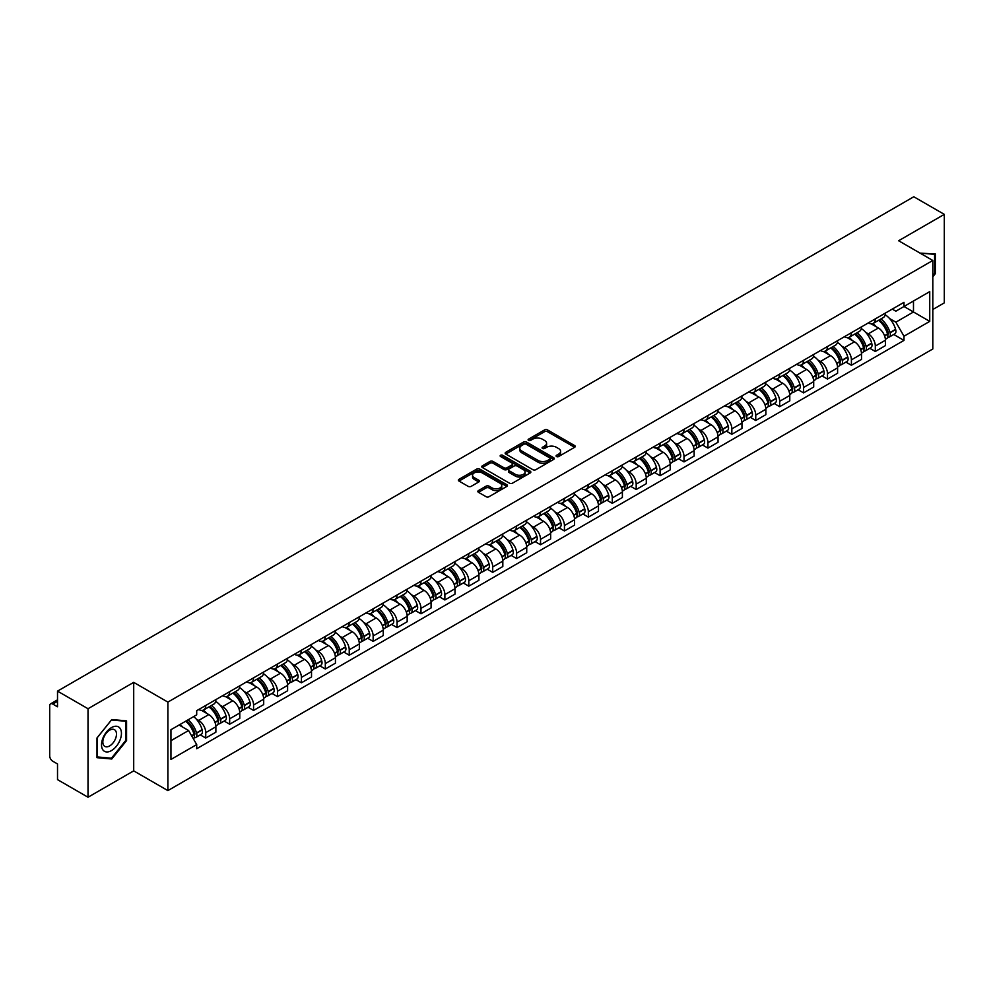 <?xml version="1.0" encoding="UTF-8"?>
<svg xmlns="http://www.w3.org/2000/svg" width="994" height="994" viewBox="0 0 994 994"><rect width="100%" height="100%" fill="white"/><g stroke="black" fill="none" stroke-linecap="round" stroke-linejoin="round"><path stroke-width="1.49" d="M556.516 456.532A1.491 0.857 0 0 0 558.628 456.532L574.619 447.3A2.125 1.23 0 0 0 575.24 446.443A2.125 1.23 0 0 0 574.619 445.573L547.532 429.93A2.125 1.23 0 0 0 544.526 429.93L528.535 439.162A1.491 0.857 0 0 0 528.1 439.77A1.491 0.857 0 0 0 528.535 440.379A1.491 0.857 0 0 0 530.634 440.379L532.709 439.186A6.809 3.926 0 0 1 542.339 439.186L544.6 440.491A6.809 3.926 0 0 1 546.588 443.262A6.809 3.926 0 0 1 544.6 446.045L542.525 447.238A1.491 0.857 0 0 0 542.09 447.847A1.491 0.857 0 0 0 542.525 448.456A1.491 0.857 0 0 0 544.637 448.456L546.7 447.263A6.809 3.926 0 0 1 556.329 447.263L558.591 448.567A6.809 3.926 0 0 1 560.579 451.351A6.809 3.926 0 0 1 558.591 454.121L556.516 455.314A1.491 0.857 0 0 0 556.081 455.923A1.491 0.857 0 0 0 556.516 456.532L556.516 455.314M478.462 490.564A2.125 1.23 0 0 0 477.841 491.434A2.125 1.23 0 0 0 478.462 492.303L486.066 496.689A2.125 1.23 0 0 0 489.073 496.689L506.828 486.439A2.125 1.23 0 0 0 507.449 485.569A2.125 1.23 0 0 0 506.828 484.699L479.742 469.069A2.125 1.23 0 0 0 476.735 469.069L458.979 479.319A2.125 1.23 0 0 0 458.358 480.189A2.125 1.23 0 0 0 458.979 481.059L468.162 486.352A2.125 1.23 0 0 0 471.168 486.352L478.773 481.966A2.125 1.23 0 0 0 479.394 481.096A2.125 1.23 0 0 0 478.773 480.226L474.213 477.605A5.691 3.28 0 0 1 472.548 475.281A5.691 3.28 0 0 1 476.064 472.237A5.691 3.28 0 0 1 482.264 472.958L500.094 483.246A5.691 3.28 0 0 1 501.759 485.569A5.691 3.28 0 0 1 498.255 488.613A5.691 3.28 0 0 1 492.042 487.892L489.073 486.178A2.125 1.23 0 0 0 486.066 486.178L478.462 490.564L478.462 492.303M167.887 702.099L133.705 682.369L88.019 708.734L57.515 691.128L913.797 196.762L944.3 214.369L898.626 240.747L932.807 260.478L167.887 702.099L167.887 790.603L932.807 348.981L932.807 260.478M532.859 469.677A2.125 1.23 0 0 0 535.865 469.677L553.621 459.427A2.125 1.23 0 0 0 554.242 458.557A2.125 1.23 0 0 0 553.621 457.687L526.534 442.044A2.125 1.23 0 0 0 523.527 442.044L505.772 452.295A2.125 1.23 0 0 0 505.151 453.165A2.125 1.23 0 0 0 505.772 454.034L532.859 469.677M501.175 456.855A1.491 0.857 0 0 1 502.691 457.066L502.691 455.302L530.224 471.193A2.125 1.23 0 0 1 530.846 472.063A2.125 1.23 0 0 1 530.224 472.933L512.469 483.183A2.125 1.23 0 0 1 509.462 483.183L482.376 467.54L489.98 463.192L489.98 461.427L482.376 465.813A2.125 1.23 0 0 0 481.755 466.683A2.125 1.23 0 0 0 482.376 467.54L482.376 465.813M489.98 463.192A2.125 1.23 0 0 1 492.987 463.192L492.987 461.427A2.125 1.23 0 0 0 489.98 461.427M492.987 461.427L503.97 467.764A2.125 1.23 0 0 0 506.977 467.764L512.022 464.857A2.125 1.23 0 0 0 512.643 463.987A2.125 1.23 0 0 0 512.022 463.117L500.578 456.519A1.491 0.857 0 0 1 500.144 455.911A1.491 0.857 0 0 1 501.063 455.115A1.491 0.857 0 0 1 502.691 455.302M88.019 708.734L88.019 797.238L57.515 779.631L57.515 763.964L52.769 761.218A4.336 2.497 -120 0 1 49.7 755.912L49.7 705.815A4.336 2.497 -120 0 1 50.595 703.839L57.515 699.838M932.807 309.507L944.3 302.872L944.3 214.369M88.019 797.238L133.705 770.872L167.887 790.603M57.515 691.128L57.515 706.796L52.769 704.05A4.336 2.497 -120 0 0 50.595 703.839M875.316 318.888A9.977 5.753 60 0 1 873.254 323.373L883.368 317.521A9.977 5.753 -120 0 0 885.43 313.048M865.712 332.381L868.271 333.847A9.977 5.753 60 0 1 875.316 346.061L885.443 340.221A9.977 5.753 -120 0 0 878.385 328.008L871.142 323.82M885.443 340.221L885.443 345.614L875.316 351.466L869.837 348.298M873.254 323.373A9.977 5.753 60 0 1 868.346 322.913M875.316 346.061L875.316 351.466M851.411 332.692A9.977 5.753 60 0 1 849.336 337.177L859.462 331.337A9.977 5.753 -120 0 0 861.525 326.852M845.919 362.102L851.411 365.27L861.525 359.43L861.525 354.026A9.977 5.753 -120 0 0 854.467 341.812L847.236 337.637M849.336 337.177A9.977 5.753 60 0 1 844.428 336.73M841.806 346.185L844.353 347.651A9.977 5.753 60 0 1 851.411 359.865L851.411 365.27M827.493 346.508A9.977 5.753 60 0 1 825.43 350.981L835.544 345.142A9.977 5.753 -120 0 0 837.607 340.669M822.001 375.906L827.493 379.074L837.607 373.235L837.607 367.83A9.977 5.753 -120 0 0 830.562 355.616L823.318 351.441M825.43 350.981A9.977 5.753 60 0 1 820.522 350.534M817.888 359.99L820.448 361.456A9.977 5.753 60 0 1 827.493 373.669L827.493 379.074M803.574 360.313A9.977 5.753 60 0 1 801.512 364.786L811.626 358.946A9.977 5.753 -120 0 0 813.701 354.473M798.095 389.71L803.574 392.878L813.701 387.039L813.701 381.634A9.977 5.753 -120 0 0 806.643 369.42L799.4 365.245M801.512 364.786A9.977 5.753 60 0 1 796.604 364.338M793.982 373.794L796.529 375.272A9.977 5.753 60 0 1 803.574 387.486L803.574 392.878M779.669 374.117A9.977 5.753 60 0 1 777.606 378.59L787.72 372.75A9.977 5.753 -120 0 0 789.783 368.277M774.177 403.514L779.669 406.683L789.783 400.843L789.783 395.45A9.977 5.753 -120 0 0 782.738 383.237L775.494 379.049M777.606 378.59A9.977 5.753 60 0 1 772.698 378.142M770.064 387.598L772.611 389.076A9.977 5.753 60 0 1 779.669 401.29L779.669 406.683M755.751 387.921A9.977 5.753 60 0 1 753.688 392.394L763.802 386.554A9.977 5.753 -120 0 0 765.865 382.081M750.271 417.318L755.751 420.487L765.865 414.647L765.865 409.255A9.977 5.753 -120 0 0 758.82 397.041L751.576 392.854M753.688 392.394A9.977 5.753 60 0 1 748.78 391.947M746.146 401.402L748.706 402.881A9.977 5.753 60 0 1 755.751 415.094L755.751 420.487M731.845 401.725A9.977 5.753 60 0 1 729.77 406.211L739.896 400.358A9.977 5.753 -120 0 0 741.959 395.885M726.353 431.135L731.845 434.291L741.959 428.451L741.959 423.059A9.977 5.753 -120 0 0 734.901 410.845L727.67 406.658M729.77 406.211A9.977 5.753 60 0 1 724.862 405.751M722.24 415.219L724.788 416.685A9.977 5.753 60 0 1 731.845 428.899L731.845 434.291M707.927 415.529A9.977 5.753 60 0 1 705.864 420.015L715.978 414.175A9.977 5.753 -120 0 0 718.041 409.69M702.435 444.939L707.927 448.108L718.041 442.268L718.041 436.863A9.977 5.753 -120 0 0 710.996 424.649L703.752 420.474M705.864 420.015A9.977 5.753 60 0 1 700.956 419.555M698.322 429.023L700.869 430.489A9.977 5.753 60 0 1 707.927 442.703L707.927 448.108M684.009 429.346A9.977 5.753 60 0 1 681.946 433.819L692.06 427.979A9.977 5.753 -120 0 0 694.135 423.494M678.529 458.743L684.009 461.912L694.135 456.072L694.135 450.667A9.977 5.753 -120 0 0 687.078 438.453L679.834 434.279M681.946 433.819A9.977 5.753 60 0 1 677.038 433.372M674.417 442.827L676.964 444.293A9.977 5.753 60 0 1 684.009 456.507L684.009 461.912M660.103 443.15A9.977 5.753 60 0 1 658.04 447.623L668.154 441.783A9.977 5.753 -120 0 0 670.217 437.31M654.611 472.548L660.103 475.716L670.217 469.876L670.217 464.471A9.977 5.753 -120 0 0 663.172 452.258L655.928 448.083M658.04 447.623A9.977 5.753 60 0 1 653.12 447.176M650.498 456.631L653.046 458.11A9.977 5.753 60 0 1 660.103 470.311L660.103 475.716M636.185 456.954A9.977 5.753 60 0 1 634.122 461.427L644.236 455.587A9.977 5.753 -120 0 0 646.299 451.114M630.705 486.352L636.185 489.52L646.299 483.68L646.299 478.288A9.977 5.753 -120 0 0 639.254 466.074L632.01 461.887M634.122 461.427A9.977 5.753 60 0 1 629.214 460.98M626.58 470.435L629.14 471.914A9.977 5.753 60 0 1 636.185 484.128L636.185 489.52M612.279 470.758A9.977 5.753 60 0 1 610.204 475.231L620.331 469.392A9.977 5.753 -120 0 0 622.393 464.919M606.787 500.156L612.279 503.324L622.393 497.485L622.393 492.092A9.977 5.753 -120 0 0 615.336 479.878L608.104 475.691M610.204 475.231A9.977 5.753 60 0 1 605.296 474.784M602.675 484.24L605.222 485.718A9.977 5.753 60 0 1 612.279 497.932L612.279 503.324M588.361 484.563A9.977 5.753 60 0 1 586.298 489.048L596.412 483.196A9.977 5.753 -120 0 0 598.475 478.723M582.869 513.973L588.361 517.128L598.475 511.289L598.475 505.896A9.977 5.753 -120 0 0 591.43 493.683L584.186 489.495M586.298 489.048A9.977 5.753 60 0 1 581.391 488.588M578.756 498.044L581.304 499.522A9.977 5.753 60 0 1 588.361 511.736L588.361 517.128M564.443 498.367A9.977 5.753 60 0 1 562.38 502.852L572.494 497.012A9.977 5.753 -120 0 0 574.569 492.527M558.963 527.777L564.443 530.945L574.569 525.105L574.569 519.7A9.977 5.753 -120 0 0 567.512 507.487L560.268 503.312M562.38 502.852A9.977 5.753 60 0 1 557.472 502.392M554.851 511.86L557.398 513.326A9.977 5.753 60 0 1 564.443 525.54L564.443 530.945M540.537 512.183A9.977 5.753 60 0 1 538.475 516.656L548.589 510.817A9.977 5.753 -120 0 0 550.651 506.331M535.045 541.581L540.537 544.749L550.651 538.91L550.651 533.505A9.977 5.753 -120 0 0 543.606 521.291L536.362 517.116M538.475 516.656A9.977 5.753 60 0 1 533.554 516.209M530.933 525.664L533.48 527.131A9.977 5.753 60 0 1 540.537 539.344L540.537 544.749M516.619 525.988A9.977 5.753 60 0 1 514.557 530.461L524.67 524.621A9.977 5.753 -120 0 0 526.733 520.148M511.14 555.385L516.619 558.553L526.733 552.714L526.733 547.309A9.977 5.753 -120 0 0 519.688 535.095L512.444 530.92M514.557 530.461A9.977 5.753 60 0 1 509.649 530.013M507.015 539.469L509.574 540.935A9.977 5.753 60 0 1 516.619 553.149L516.619 558.553M492.713 539.792A9.977 5.753 60 0 1 490.638 544.265L500.765 538.425A9.977 5.753 -120 0 0 502.827 533.952M487.222 569.189L492.713 572.358L502.827 566.518L502.827 561.125A9.977 5.753 -120 0 0 495.77 548.912L488.526 544.724M490.638 544.265A9.977 5.753 60 0 1 485.731 543.817M483.109 553.273L485.656 554.751A9.977 5.753 60 0 1 492.713 566.965L492.713 572.358M468.795 553.596A9.977 5.753 60 0 1 466.733 558.069L476.847 552.229A9.977 5.753 -120 0 0 478.909 547.756M463.303 582.993L468.795 586.162L478.909 580.322L478.909 574.93A9.977 5.753 -120 0 0 471.864 562.716L464.62 558.529M466.733 558.069A9.977 5.753 60 0 1 461.825 557.622M459.191 567.077L461.738 568.556A9.977 5.753 60 0 1 468.795 580.769L468.795 586.162M444.877 567.4A9.977 5.753 60 0 1 442.815 571.873L452.929 566.033A9.977 5.753 -120 0 0 455.003 561.56M439.398 596.798L444.877 599.966L455.003 594.126L455.003 588.734A9.977 5.753 -120 0 0 447.946 576.52L440.702 572.333M442.815 571.873A9.977 5.753 60 0 1 437.907 571.426M435.285 580.881L437.832 582.36A9.977 5.753 60 0 1 444.877 594.574L444.877 599.966M420.971 581.204A9.977 5.753 60 0 1 418.909 585.69L429.023 579.85A9.977 5.753 -120 0 0 431.085 575.364M415.48 610.614L420.971 613.783L431.085 607.93L431.085 602.538A9.977 5.753 -120 0 0 424.028 590.324L416.797 586.149M418.909 585.69A9.977 5.753 60 0 1 413.989 585.23M411.367 594.698L413.914 596.164A9.977 5.753 60 0 1 420.971 608.378L420.971 613.783M397.053 595.021A9.977 5.753 60 0 1 394.991 599.494L405.105 593.654A9.977 5.753 -120 0 0 407.167 589.169M391.574 624.418L397.053 627.587L407.167 621.747L407.167 616.342A9.977 5.753 -120 0 0 400.122 604.128L392.878 599.954M394.991 599.494A9.977 5.753 60 0 1 390.083 599.047M387.449 608.502L390.008 609.968A9.977 5.753 60 0 1 397.053 622.182L397.053 627.587M373.135 608.825A9.977 5.753 60 0 1 371.073 613.298L381.199 607.458A9.977 5.753 -120 0 0 383.262 602.985M367.656 638.223L373.148 641.391L383.262 635.551L383.262 630.146A9.977 5.753 -120 0 0 376.204 617.933L368.96 613.758M371.073 613.298A9.977 5.753 60 0 1 366.165 612.851M363.543 622.306L366.09 623.772A9.977 5.753 60 0 1 373.148 635.986L373.148 641.391M349.229 622.629A9.977 5.753 60 0 1 347.167 627.102L357.281 621.262A9.977 5.753 -120 0 0 359.343 616.789M343.738 652.027L349.229 655.195L359.343 649.355L359.343 643.95A9.977 5.753 -120 0 0 352.298 631.749L345.055 627.562M347.167 627.102A9.977 5.753 60 0 1 342.259 626.655M339.625 636.11L342.172 637.589A9.977 5.753 60 0 1 349.229 649.803L349.229 655.195M325.311 636.433A9.977 5.753 60 0 1 323.249 640.906L333.363 635.067A9.977 5.753 -120 0 0 335.438 630.594M319.832 665.831L325.311 668.999L335.438 663.16L335.438 657.767A9.977 5.753 -120 0 0 328.38 645.553L321.137 641.366M323.249 640.906A9.977 5.753 60 0 1 318.341 640.459M315.719 649.914L318.266 651.393A9.977 5.753 60 0 1 325.311 663.607L325.311 668.999M301.406 650.238A9.977 5.753 60 0 1 299.331 654.711L309.457 648.871A9.977 5.753 -120 0 0 311.52 644.398M295.914 679.635L301.406 682.803L311.52 676.964L311.52 671.571A9.977 5.753 -120 0 0 304.462 659.357L297.231 655.17M299.331 654.711A9.977 5.753 60 0 1 294.423 654.263M291.801 663.719L294.348 665.197A9.977 5.753 60 0 1 301.406 677.411L301.406 682.803M277.488 664.042A9.977 5.753 60 0 1 275.425 668.527L285.539 662.687A9.977 5.753 -120 0 0 287.601 658.202M272.008 693.452L277.488 696.62L287.601 690.768L287.601 685.375A9.977 5.753 -120 0 0 280.557 673.162L273.313 668.987M275.425 668.527A9.977 5.753 60 0 1 270.517 668.067M267.883 677.535L270.443 679.001A9.977 5.753 60 0 1 277.488 691.215L277.488 696.62M253.569 677.846A9.977 5.753 60 0 1 251.507 682.331L261.633 676.492A9.977 5.753 -120 0 0 263.696 672.006M248.09 707.256L253.569 710.424L263.696 704.584L263.696 699.18A9.977 5.753 -120 0 0 256.638 686.966L249.395 682.791M251.507 682.331A9.977 5.753 60 0 1 246.599 681.884M243.977 691.339L246.524 692.806A9.977 5.753 60 0 1 253.569 705.019L253.569 710.424M229.664 691.662A9.977 5.753 60 0 1 227.601 696.135L237.715 690.296A9.977 5.753 -120 0 0 239.778 685.823M224.172 721.06L229.664 724.228L239.778 718.389L239.778 712.984A9.977 5.753 -120 0 0 232.733 700.77L225.489 696.595M227.601 696.135A9.977 5.753 60 0 1 222.693 695.688M220.059 705.144L222.606 706.61A9.977 5.753 60 0 1 229.664 718.824L229.664 724.228M205.746 705.467A9.977 5.753 60 0 1 203.683 709.94L213.797 704.1A9.977 5.753 -120 0 0 215.872 699.627M200.266 734.864L205.746 738.033L215.872 732.193L215.872 726.788A9.977 5.753 -120 0 0 208.815 714.574L201.571 710.399M203.683 709.94A9.977 5.753 60 0 1 198.775 709.492M196.141 718.948L198.701 720.426A9.977 5.753 60 0 1 205.746 732.64L205.746 738.033M892.264 309.109L895.855 311.197L929.738 291.627L913.486 301.008L913.486 311.992L895.855 322.168L889.63 318.565M170.956 740.692L188.587 730.515L196.7 744.581L170.956 759.453L170.956 729.708L196.7 714.848L196.7 710.685L903.981 302.338L903.981 306.5L929.738 321.373L903.981 336.233L895.855 322.168M929.738 291.627L929.738 321.373M196.7 744.581L196.7 748.743L903.981 340.395L903.981 336.233M932.807 276.804L935.329 273.661L935.329 253.942L920.109 253.147L934.571 254.327L934.571 273.437L932.807 275.636M133.705 682.369L133.705 770.872M96.99 757.676L111.788 758.994L126.573 740.592L126.573 720.874L111.788 719.544L96.99 737.946L96.99 757.676M188.587 730.515L179.082 725.024M893.743 334.481L903.981 340.395M934.571 273.213L935.329 273.661M110.222 758.099L111.788 758.994M125.803 740.145L126.573 740.592M557.112 456.743L558.591 455.898A6.809 3.926 0 0 0 560.579 453.115L560.579 451.351M546.588 443.262L546.588 445.039A6.809 3.926 0 0 1 544.6 447.822L543.122 448.667M574.619 445.573L574.619 447.3L547.532 431.707A2.125 1.23 0 0 0 544.526 431.707L529.131 440.591M553.621 457.687L553.621 459.427L526.534 443.821A2.125 1.23 0 0 0 523.527 443.821L505.809 454.059M549.856 459.166A1.491 0.857 0 0 0 550.303 458.557A1.491 0.857 0 0 0 549.856 457.948L526.087 444.219A1.491 0.857 0 0 0 523.987 444.219L521.8 445.486A6.809 3.926 0 0 0 519.8 448.257A6.809 3.926 0 0 0 521.8 451.04L538.052 460.421A6.809 3.926 0 0 0 547.682 460.421L549.856 459.166L549.856 460.93A1.491 0.857 0 0 0 550.303 460.321L550.303 458.557M519.8 448.257L519.8 450.033A6.809 3.926 0 0 0 521.8 452.817L521.8 451.04M549.856 460.93L547.682 462.198A6.809 3.926 0 0 1 538.052 462.198L521.8 452.817M492.987 463.192L503.97 469.528A2.125 1.23 0 0 0 506.977 469.528L512.022 466.621A2.125 1.23 0 0 0 512.643 465.751L512.643 463.987M502.691 457.066L530.2 472.945M515.364 474.349A5.691 3.28 0 0 0 521.577 475.057A5.691 3.28 0 0 0 525.081 472.026A5.691 3.28 0 0 0 523.416 469.702L517.141 466.074A2.125 1.23 0 0 0 514.122 466.074L509.09 468.982A2.125 1.23 0 0 0 508.468 469.851A2.125 1.23 0 0 0 509.09 470.721L515.364 474.349L515.364 476.114A5.691 3.28 0 0 0 521.577 476.822A5.691 3.28 0 0 0 525.081 473.79L525.081 472.026M508.468 469.851L508.468 471.616A2.125 1.23 0 0 0 509.09 472.485L509.09 470.721M515.364 476.114L509.09 472.485M501.759 485.569L501.759 487.346A5.691 3.28 0 0 1 498.255 490.377A5.691 3.28 0 0 1 492.042 489.669L489.073 487.955A2.125 1.23 0 0 0 486.066 487.955L478.499 492.316M472.548 475.281L472.548 477.045A5.691 3.28 0 0 0 474.213 479.369L474.213 477.605M478.735 481.978L474.213 479.369M506.828 484.699L506.828 486.439L479.742 470.833A2.125 1.23 0 0 0 476.735 470.833L459.004 481.071M879.081 320.006A13.655 7.89 60 0 1 879.156 320.043A13.655 7.89 60 0 1 888.139 332.294L888.214 332.58A2.659 1.528 60 0 1 887.804 334.667A2.659 1.528 60 0 1 887.741 334.692M878.485 320.341A16.476 9.518 60 0 1 887.543 333.947L887.617 334.22A5.479 3.156 60 0 1 886.76 338.519L885.393 339.314M887.692 337.314A5.479 3.156 -120 0 0 889.208 337.103A5.479 3.156 -120 0 0 890.077 332.804L889.99 332.53A16.476 9.518 -120 0 0 880.933 318.937M885.232 314.8A16.476 9.518 60 0 1 895.582 329.3L895.669 329.573A5.479 3.156 60 0 1 894.799 333.872L889.208 337.103M872.869 323.559A16.476 9.518 60 0 1 876.31 326.802M884.312 326.827L886.412 328.045M933.614 253.781L934.571 254.327M120.1 728.366A14.09 8.138 120 0 0 106.495 732.006A14.09 8.138 120 0 0 102.842 749.824A14.09 8.138 120 0 0 116.46 746.183A14.09 8.138 120 0 0 120.1 728.366M115.565 730.702A9.642 5.566 120 0 0 114.484 729.695A9.642 5.566 120 0 0 105.513 734.193A9.642 5.566 120 0 0 103.749 745.401A9.642 5.566 120 0 0 104.842 746.407A9.642 5.566 120 0 0 113.813 741.897A9.642 5.566 120 0 0 115.565 730.702M111.477 758.211L97.139 756.931L97.139 737.809L111.477 719.979L125.803 721.259L125.803 740.381L111.477 758.211M124.859 720.712L125.803 721.259M855.175 333.81A13.655 7.89 60 0 1 855.238 333.847A13.655 7.89 60 0 1 864.221 346.098L864.308 346.384A2.659 1.528 60 0 1 863.885 348.472A2.659 1.528 60 0 1 863.823 348.509M854.567 334.158A16.476 9.518 60 0 1 863.624 347.751L863.711 348.037A5.479 3.156 60 0 1 862.842 352.323L861.487 353.118M863.774 351.118A5.479 3.156 -120 0 0 865.289 350.907A5.479 3.156 -120 0 0 866.159 346.62L866.085 346.334A16.476 9.518 -120 0 0 857.027 332.741M861.313 328.604A16.476 9.518 60 0 1 871.676 343.104L871.75 343.39A5.479 3.156 60 0 1 870.893 347.676L865.289 350.907M848.951 337.364A16.476 9.518 60 0 1 852.392 340.619M860.406 340.631L862.506 341.849M831.257 347.614A13.655 7.89 60 0 1 831.319 347.651A13.655 7.89 60 0 1 840.315 359.915L840.39 360.188A2.659 1.528 60 0 1 839.967 362.276A2.659 1.528 60 0 1 839.918 362.313M830.661 347.962A16.476 9.518 60 0 1 839.719 361.555L839.793 361.841A5.479 3.156 60 0 1 838.924 366.14L837.569 366.923M839.868 364.922A5.479 3.156 -120 0 0 841.384 364.723A5.479 3.156 -120 0 0 842.241 360.424L842.166 360.139A16.476 9.518 -120 0 0 833.109 346.546M837.408 342.408A16.476 9.518 60 0 1 847.758 356.908L847.845 357.194A5.479 3.156 60 0 1 846.975 361.493L841.384 364.723M825.045 351.168A16.476 9.518 60 0 1 828.487 354.423M836.488 354.448L838.588 355.653M807.339 361.418A13.655 7.89 60 0 1 807.414 361.456A13.655 7.89 60 0 1 816.397 373.719L816.484 374.005A2.659 1.528 60 0 1 816.062 376.08A2.659 1.528 60 0 1 815.999 376.117M806.743 361.766A16.476 9.518 60 0 1 815.801 375.359L815.875 375.645A5.479 3.156 60 0 1 815.018 379.944L813.651 380.727M815.95 378.726A5.479 3.156 -120 0 0 817.466 378.528A5.479 3.156 -120 0 0 818.335 374.229L818.248 373.943A16.476 9.518 -120 0 0 809.203 360.35M813.49 356.225A16.476 9.518 60 0 1 823.852 370.712L823.927 370.998A5.479 3.156 60 0 1 823.069 375.297L817.466 378.528M801.127 364.972A16.476 9.518 60 0 1 804.568 368.227M812.583 368.252L814.682 369.457M783.434 375.223A13.655 7.89 60 0 1 783.496 375.272A13.655 7.89 60 0 1 792.491 387.523L792.566 387.809A2.659 1.528 60 0 1 792.143 389.897A2.659 1.528 60 0 1 792.081 389.921M782.837 375.57A16.476 9.518 60 0 1 791.883 389.163L791.969 389.449A5.479 3.156 60 0 1 791.1 393.748L789.745 394.531M792.044 392.531A5.479 3.156 -120 0 0 793.56 392.332A5.479 3.156 -120 0 0 794.417 388.033L794.343 387.747A16.476 9.518 -120 0 0 785.285 374.154M789.571 370.029A16.476 9.518 60 0 1 799.934 384.516L800.021 384.802A5.479 3.156 60 0 1 799.151 389.101L793.56 392.332M777.209 378.789A16.476 9.518 60 0 1 780.65 382.031M788.664 382.056L790.764 383.262M759.515 389.039A13.655 7.89 60 0 1 759.59 389.076A13.655 7.89 60 0 1 768.573 401.327L768.648 401.613A2.659 1.528 60 0 1 768.238 403.701A2.659 1.528 60 0 1 768.176 403.726M758.919 389.375A16.476 9.518 60 0 1 767.977 402.968L768.051 403.253A5.479 3.156 60 0 1 767.194 407.552L765.827 408.335M768.126 406.347A5.479 3.156 -120 0 0 769.642 406.136A5.479 3.156 -120 0 0 770.512 401.837L770.425 401.551A16.476 9.518 -120 0 0 761.367 387.958M765.666 383.833A16.476 9.518 60 0 1 776.016 398.321L776.103 398.606A5.479 3.156 60 0 1 775.233 402.905L769.642 406.136M753.303 392.593A16.476 9.518 60 0 1 756.745 395.836M764.746 395.861L766.846 397.078M735.61 402.843A13.655 7.89 60 0 1 735.672 402.881A13.655 7.89 60 0 1 744.655 415.132L744.742 415.417A2.659 1.528 60 0 1 744.32 417.505A2.659 1.528 60 0 1 744.257 417.53M735.001 403.179A16.476 9.518 60 0 1 744.059 416.784L744.146 417.058A5.479 3.156 60 0 1 743.276 421.357L741.909 422.139M744.208 420.151A5.479 3.156 -120 0 0 745.724 419.94A5.479 3.156 -120 0 0 746.593 415.641L746.519 415.368A16.476 9.518 -120 0 0 737.461 401.762M741.748 397.637A16.476 9.518 60 0 1 752.11 412.137L752.185 412.411A5.479 3.156 60 0 1 751.327 416.71L745.724 419.94M729.385 406.397A16.476 9.518 60 0 1 732.826 409.64M740.841 409.665L742.94 410.882M711.692 416.648A13.655 7.89 60 0 1 711.754 416.685A13.655 7.89 60 0 1 720.749 428.936L720.824 429.222A2.659 1.528 60 0 1 720.401 431.309A2.659 1.528 60 0 1 720.352 431.346M711.095 416.995A16.476 9.518 60 0 1 720.153 430.588L720.228 430.862A5.479 3.156 60 0 1 719.358 435.161L718.003 435.956M720.302 433.956A5.479 3.156 -120 0 0 721.818 433.744A5.479 3.156 -120 0 0 722.675 429.458L722.601 429.172A16.476 9.518 -120 0 0 713.543 415.579M717.842 411.441A16.476 9.518 60 0 1 728.192 425.941L728.279 426.227A5.479 3.156 60 0 1 727.409 430.514L721.818 433.744M705.479 420.201A16.476 9.518 60 0 1 708.908 423.456M716.923 423.469L719.022 424.686M687.773 430.452A13.655 7.89 60 0 1 687.848 430.489A13.655 7.89 60 0 1 696.831 442.752L696.918 443.026A2.659 1.528 60 0 1 696.496 445.113A2.659 1.528 60 0 1 696.434 445.15M687.177 430.8A16.476 9.518 60 0 1 696.235 444.393L696.309 444.678A5.479 3.156 60 0 1 695.452 448.977L694.085 449.76M696.384 447.76A5.479 3.156 -120 0 0 697.9 447.561A5.479 3.156 -120 0 0 698.77 443.262L698.683 442.976A16.476 9.518 -120 0 0 689.637 429.383M693.924 425.246A16.476 9.518 60 0 1 704.286 439.746L704.361 440.031A5.479 3.156 60 0 1 703.504 444.33L697.9 447.561M681.561 434.005A16.476 9.518 60 0 1 685.003 437.261M693.017 437.285L695.117 438.491M663.868 444.256A13.655 7.89 60 0 1 663.93 444.293A13.655 7.89 60 0 1 672.913 456.557L673 456.842A2.659 1.528 60 0 1 672.578 458.917A2.659 1.528 60 0 1 672.516 458.955M663.271 444.604A16.476 9.518 60 0 1 672.317 458.197L672.404 458.482A5.479 3.156 60 0 1 671.534 462.782L670.18 463.564M672.478 461.564A5.479 3.156 -120 0 0 673.994 461.365A5.479 3.156 -120 0 0 674.851 457.066L674.777 456.78A16.476 9.518 -120 0 0 665.719 443.187M670.006 439.062A16.476 9.518 60 0 1 680.368 453.55L680.455 453.836A5.479 3.156 60 0 1 679.585 458.135L673.994 461.365M657.643 447.809A16.476 9.518 60 0 1 661.085 451.065M669.099 451.09L671.198 452.295M639.95 458.06A13.655 7.89 60 0 1 640.024 458.11A13.655 7.89 60 0 1 649.007 470.361L649.082 470.647A2.659 1.528 60 0 1 648.672 472.722A2.659 1.528 60 0 1 648.61 472.759M639.353 458.408A16.476 9.518 60 0 1 648.411 472.001L648.486 472.287A5.479 3.156 60 0 1 647.628 476.586L646.262 477.368M648.56 475.368A5.479 3.156 -120 0 0 650.076 475.169A5.479 3.156 -120 0 0 650.946 470.87L650.859 470.584A16.476 9.518 -120 0 0 641.801 456.991M646.1 452.866A16.476 9.518 60 0 1 656.45 467.354L656.537 467.64A5.479 3.156 60 0 1 655.667 471.939L650.076 475.169M633.737 461.626A16.476 9.518 60 0 1 637.179 464.869M645.181 464.894L647.28 466.099M616.031 471.877A13.655 7.89 60 0 1 616.106 471.914A13.655 7.89 60 0 1 625.089 484.165L625.176 484.451A2.659 1.528 60 0 1 624.754 486.538A2.659 1.528 60 0 1 624.692 486.563M615.435 472.212A16.476 9.518 60 0 1 624.493 485.805L624.58 486.091A5.479 3.156 60 0 1 623.71 490.39L622.343 491.173M624.642 489.185A5.479 3.156 -120 0 0 626.158 488.973A5.479 3.156 -120 0 0 627.028 484.674L626.953 484.389A16.476 9.518 -120 0 0 617.895 470.796M622.182 466.671A16.476 9.518 60 0 1 632.544 481.158L632.619 481.444A5.479 3.156 60 0 1 631.762 485.743L626.158 488.973M609.819 475.43A16.476 9.518 60 0 1 613.261 478.673M621.275 478.698L623.375 479.916M592.126 485.681A13.655 7.89 60 0 1 592.188 485.718A13.655 7.89 60 0 1 601.184 497.969L601.258 498.255A2.659 1.528 60 0 1 600.836 500.342A2.659 1.528 60 0 1 600.786 500.367M591.529 486.016A16.476 9.518 60 0 1 600.587 499.622L600.662 499.895A5.479 3.156 60 0 1 599.792 504.194L598.438 504.977M600.736 502.989A5.479 3.156 -120 0 0 602.252 502.778A5.479 3.156 -120 0 0 603.109 498.479L603.035 498.205A16.476 9.518 -120 0 0 593.977 484.6M598.276 480.475A16.476 9.518 60 0 1 608.626 494.975L608.713 495.248A5.479 3.156 60 0 1 607.843 499.547L602.252 502.778M585.913 489.234A16.476 9.518 60 0 1 589.343 492.477M597.357 492.502L599.457 493.72M568.208 499.485A13.655 7.89 60 0 1 568.282 499.522A13.655 7.89 60 0 1 577.265 511.773L577.352 512.059A2.659 1.528 60 0 1 576.93 514.146A2.659 1.528 60 0 1 576.868 514.184M567.611 499.833A16.476 9.518 60 0 1 576.669 513.426L576.744 513.699A5.479 3.156 60 0 1 575.886 517.998L574.52 518.793M576.818 516.793A5.479 3.156 -120 0 0 578.334 516.582A5.479 3.156 -120 0 0 579.204 512.283L579.117 512.009A16.476 9.518 -120 0 0 570.071 498.416M574.358 494.279A16.476 9.518 60 0 1 584.721 508.779L584.795 509.065A5.479 3.156 60 0 1 583.925 513.351L578.334 516.582M561.995 503.039A16.476 9.518 60 0 1 565.437 506.281M573.451 506.306L575.551 507.524M544.302 513.289A13.655 7.89 60 0 1 544.364 513.326A13.655 7.89 60 0 1 553.347 525.59L553.434 525.863A2.659 1.528 60 0 1 553.012 527.951A2.659 1.528 60 0 1 552.95 527.988M543.706 513.637A16.476 9.518 60 0 1 552.751 527.23L552.838 527.516A5.479 3.156 60 0 1 551.968 531.815L550.614 532.598M552.913 530.597A5.479 3.156 -120 0 0 554.428 530.398A5.479 3.156 -120 0 0 555.286 526.099L555.211 525.814A16.476 9.518 -120 0 0 546.153 512.221M550.44 508.083A16.476 9.518 60 0 1 560.802 522.583L560.877 522.869A5.479 3.156 60 0 1 560.02 527.168L554.428 530.398M538.077 516.843A16.476 9.518 60 0 1 541.519 520.098M549.533 520.111L551.633 521.328M520.384 527.093A13.655 7.89 60 0 1 520.458 527.131A13.655 7.89 60 0 1 529.442 539.394L529.516 539.667A2.659 1.528 60 0 1 529.106 541.755A2.659 1.528 60 0 1 529.044 541.792M519.787 527.441A16.476 9.518 60 0 1 528.845 541.034L528.92 541.32A5.479 3.156 60 0 1 528.062 545.619L526.696 546.402M528.994 544.401A5.479 3.156 -120 0 0 530.51 544.203A5.479 3.156 -120 0 0 531.38 539.904L531.293 539.618A16.476 9.518 -120 0 0 522.235 526.025M526.534 521.9A16.476 9.518 60 0 1 536.884 536.387L536.971 536.673A5.479 3.156 60 0 1 536.101 540.972L530.51 544.203M514.171 530.647A16.476 9.518 60 0 1 517.613 533.902M525.615 533.927L527.715 535.132M496.466 540.898A13.655 7.89 60 0 1 496.54 540.935A13.655 7.89 60 0 1 505.524 553.198L505.611 553.484A2.659 1.528 60 0 1 505.188 555.559A2.659 1.528 60 0 1 505.126 555.596M495.869 541.245A16.476 9.518 60 0 1 504.927 554.838L505.014 555.124A5.479 3.156 60 0 1 504.144 559.423L502.778 560.206M505.076 558.206A5.479 3.156 -120 0 0 506.592 558.007A5.479 3.156 -120 0 0 507.462 553.708L507.375 553.422A16.476 9.518 -120 0 0 498.329 539.829M502.616 535.704A16.476 9.518 60 0 1 512.979 550.191L513.053 550.477A5.479 3.156 60 0 1 512.196 554.776L506.592 558.007M490.253 544.463A16.476 9.518 60 0 1 493.695 547.706M501.709 547.731L503.809 548.937M472.56 554.702A13.655 7.89 60 0 1 472.622 554.751A13.655 7.89 60 0 1 481.618 567.002L481.692 567.288A2.659 1.528 60 0 1 481.27 569.376A2.659 1.528 60 0 1 481.22 569.4M471.964 555.05A16.476 9.518 60 0 1 481.009 568.643L481.096 568.928A5.479 3.156 60 0 1 480.226 573.227L478.872 574.01M481.171 572.022A5.479 3.156 -120 0 0 482.686 571.811A5.479 3.156 -120 0 0 483.544 567.512L483.469 567.226A16.476 9.518 -120 0 0 474.411 553.633M478.71 549.508A16.476 9.518 60 0 1 489.06 563.996L489.147 564.281A5.479 3.156 60 0 1 488.278 568.58L482.686 571.811M466.335 558.268A16.476 9.518 60 0 1 469.777 561.511M477.791 561.535L479.891 562.753M448.642 568.518A13.655 7.89 60 0 1 448.716 568.556A13.655 7.89 60 0 1 457.7 580.807L457.787 581.092A2.659 1.528 60 0 1 457.364 583.18A2.659 1.528 60 0 1 457.302 583.205M448.046 568.854A16.476 9.518 60 0 1 457.103 582.447L457.178 582.732A5.479 3.156 60 0 1 456.321 587.032L454.954 587.814M457.252 585.826A5.479 3.156 -120 0 0 458.768 585.615A5.479 3.156 -120 0 0 459.638 581.316L459.551 581.043A16.476 9.518 -120 0 0 450.506 567.437M454.792 563.312A16.476 9.518 60 0 1 465.155 577.812L465.229 578.086A5.479 3.156 60 0 1 464.36 582.385L458.768 585.615M442.429 572.072A16.476 9.518 60 0 1 445.871 575.315M453.885 575.34L455.985 576.557M424.736 582.322A13.655 7.89 60 0 1 424.798 582.36A13.655 7.89 60 0 1 433.782 594.611L433.869 594.897A2.659 1.528 60 0 1 433.446 596.984A2.659 1.528 60 0 1 433.384 597.009M424.14 582.67A16.476 9.518 60 0 1 433.185 596.263L433.272 596.537A5.479 3.156 60 0 1 432.402 600.836L431.048 601.631M433.334 599.63A5.479 3.156 -120 0 0 434.863 599.419A5.479 3.156 -120 0 0 435.72 595.12L435.645 594.847A16.476 9.518 -120 0 0 426.588 581.254M430.874 577.116A16.476 9.518 60 0 1 441.237 591.616L441.311 591.89A5.479 3.156 60 0 1 440.454 596.189L434.863 599.419M418.511 585.876A16.476 9.518 60 0 1 421.953 589.119M429.967 589.144L432.067 590.361M400.818 596.127A13.655 7.89 60 0 1 400.893 596.164A13.655 7.89 60 0 1 409.876 608.415L409.95 608.701A2.659 1.528 60 0 1 409.54 610.788A2.659 1.528 60 0 1 409.478 610.825M400.222 596.475A16.476 9.518 60 0 1 409.279 610.067L409.354 610.353A5.479 3.156 60 0 1 408.497 614.64L407.13 615.435M409.429 613.435A5.479 3.156 -120 0 0 410.944 613.236A5.479 3.156 -120 0 0 411.814 608.937L411.727 608.651A16.476 9.518 -120 0 0 402.669 595.058M406.968 590.921A16.476 9.518 60 0 1 417.318 605.421L417.405 605.706A5.479 3.156 60 0 1 416.536 610.005L410.944 613.236M394.606 599.68A16.476 9.518 60 0 1 398.047 602.936M406.049 602.948L408.149 604.166M376.9 609.931A13.655 7.89 60 0 1 376.974 609.968A13.655 7.89 60 0 1 385.958 622.232L386.045 622.505A2.659 1.528 60 0 1 385.622 624.592A2.659 1.528 60 0 1 385.56 624.63M376.304 610.279A16.476 9.518 60 0 1 385.361 623.872L385.448 624.157A5.479 3.156 60 0 1 384.579 628.457L383.212 629.239M385.51 627.239A5.479 3.156 -120 0 0 387.026 627.04A5.479 3.156 -120 0 0 387.896 622.741L387.809 622.455A16.476 9.518 -120 0 0 378.764 608.862M383.05 604.725A16.476 9.518 60 0 1 393.413 619.225L393.487 619.51A5.479 3.156 60 0 1 392.63 623.81L387.026 627.04M370.687 613.484A16.476 9.518 60 0 1 374.129 616.74M382.143 616.765L384.243 617.97M352.994 623.735A13.655 7.89 60 0 1 353.056 623.772A13.655 7.89 60 0 1 362.052 636.036L362.127 636.322A2.659 1.528 60 0 1 361.704 638.396A2.659 1.528 60 0 1 361.642 638.434M352.398 624.083A16.476 9.518 60 0 1 361.443 637.676L361.53 637.962A5.479 3.156 60 0 1 360.66 642.261L359.306 643.043M361.605 641.043A5.479 3.156 -120 0 0 363.121 640.844A5.479 3.156 -120 0 0 363.978 636.545L363.903 636.259A16.476 9.518 -120 0 0 354.846 622.666M359.145 618.541A16.476 9.518 60 0 1 369.495 633.029L369.582 633.315A5.479 3.156 60 0 1 368.712 637.614L363.121 640.844M346.769 627.301A16.476 9.518 60 0 1 350.211 630.544M358.225 630.569L360.325 631.774M329.076 637.539A13.655 7.89 60 0 1 329.151 637.589A13.655 7.89 60 0 1 338.134 649.84L338.208 650.126A2.659 1.528 60 0 1 337.798 652.213A2.659 1.528 60 0 1 337.736 652.238M328.48 637.887A16.476 9.518 60 0 1 337.538 651.48L337.612 651.766A5.479 3.156 60 0 1 336.755 656.065L335.388 656.848M337.687 654.86A5.479 3.156 -120 0 0 339.202 654.648A5.479 3.156 -120 0 0 340.072 650.349L339.985 650.064A16.476 9.518 -120 0 0 330.94 636.471M335.226 632.346A16.476 9.518 60 0 1 345.589 646.833L345.663 647.119A5.479 3.156 60 0 1 344.794 651.418L339.202 654.648M322.864 641.105A16.476 9.518 60 0 1 326.305 644.348M334.307 644.373L336.419 645.591M305.17 651.356A13.655 7.89 60 0 1 305.233 651.393A13.655 7.89 60 0 1 314.216 663.644L314.303 663.93A2.659 1.528 60 0 1 313.88 666.017A2.659 1.528 60 0 1 313.818 666.042M304.574 651.691A16.476 9.518 60 0 1 313.619 665.284L313.706 665.57A5.479 3.156 60 0 1 312.837 669.869L311.482 670.652M313.769 668.664A5.479 3.156 -120 0 0 315.297 668.453A5.479 3.156 -120 0 0 316.154 664.154L316.08 663.868A16.476 9.518 -120 0 0 307.022 650.275M311.308 646.15A16.476 9.518 60 0 1 321.671 660.637L321.745 660.923A5.479 3.156 60 0 1 320.888 665.222L315.297 668.453M298.945 654.909A16.476 9.518 60 0 1 302.387 658.152M310.401 658.177L312.501 659.395M281.252 665.16A13.655 7.89 60 0 1 281.327 665.197A13.655 7.89 60 0 1 290.31 677.448L290.385 677.734A2.659 1.528 60 0 1 289.975 679.821A2.659 1.528 60 0 1 289.913 679.846M280.656 665.508A16.476 9.518 60 0 1 289.714 679.101L289.788 679.374A5.479 3.156 60 0 1 288.931 683.673L287.564 684.468M289.863 682.468A5.479 3.156 -120 0 0 291.379 682.257A5.479 3.156 -120 0 0 292.248 677.958L292.161 677.684A16.476 9.518 -120 0 0 283.104 664.091M287.403 659.954A16.476 9.518 60 0 1 297.753 674.454L297.84 674.727A5.479 3.156 60 0 1 296.97 679.026L291.379 682.257M275.04 668.714A16.476 9.518 60 0 1 278.482 671.956M286.483 671.981L288.583 673.199M257.334 678.964A13.655 7.89 60 0 1 257.409 679.001A13.655 7.89 60 0 1 266.392 691.252L266.479 691.538A2.659 1.528 60 0 1 266.057 693.626A2.659 1.528 60 0 1 265.994 693.663M256.738 679.312A16.476 9.518 60 0 1 265.796 692.905L265.883 693.191A5.479 3.156 60 0 1 265.013 697.477L263.646 698.273M265.945 696.272A5.479 3.156 -120 0 0 267.461 696.061A5.479 3.156 -120 0 0 268.33 691.774L268.243 691.489A16.476 9.518 -120 0 0 259.198 677.896M263.485 673.758A16.476 9.518 60 0 1 273.847 688.258L273.922 688.544A5.479 3.156 60 0 1 273.064 692.843L267.461 696.061M251.122 682.518A16.476 9.518 60 0 1 254.563 685.773M262.578 685.785L264.677 687.003M233.428 692.768A13.655 7.89 60 0 1 233.491 692.806A13.655 7.89 60 0 1 242.486 705.069L242.561 705.342A2.659 1.528 60 0 1 242.138 707.43A2.659 1.528 60 0 1 242.076 707.467M232.832 693.116A16.476 9.518 60 0 1 241.877 706.709L241.964 706.995A5.479 3.156 60 0 1 241.095 711.294L239.74 712.077M242.039 710.076A5.479 3.156 -120 0 0 243.555 709.878A5.479 3.156 -120 0 0 244.412 705.578L244.338 705.293A16.476 9.518 -120 0 0 235.28 691.7M239.566 687.562A16.476 9.518 60 0 1 249.929 702.062L250.016 702.348A5.479 3.156 60 0 1 249.146 706.647L243.555 709.878M227.204 696.322A16.476 9.518 60 0 1 230.645 699.577M238.659 699.602L240.759 700.807M209.51 706.572A13.655 7.89 60 0 1 209.585 706.61A13.655 7.89 60 0 1 218.568 718.873L218.643 719.159A2.659 1.528 60 0 1 218.233 721.234A2.659 1.528 60 0 1 218.171 721.271M208.914 706.92A16.476 9.518 60 0 1 217.972 720.513L218.046 720.799A5.479 3.156 60 0 1 217.189 725.098L215.822 725.881M218.121 723.88A5.479 3.156 -120 0 0 219.637 723.682A5.479 3.156 -120 0 0 220.506 719.383L220.419 719.097A16.476 9.518 -120 0 0 211.362 705.504M215.661 701.379A16.476 9.518 60 0 1 226.023 715.866L226.098 716.152A5.479 3.156 60 0 1 225.228 720.451L219.637 723.682M203.298 710.138A16.476 9.518 60 0 1 206.74 713.381M214.741 713.406L216.854 714.611M186.338 720.836A13.655 7.89 60 0 1 194.65 732.677L194.737 732.963A2.659 1.528 60 0 1 194.315 735.051A2.659 1.528 60 0 1 194.252 735.075M185.642 721.234A16.476 9.518 60 0 1 194.054 734.317L194.141 734.603A5.479 3.156 60 0 1 193.383 738.828M194.203 737.697A5.479 3.156 -120 0 0 195.719 737.486A5.479 3.156 -120 0 0 196.588 733.187L196.514 732.901A16.476 9.518 -120 0 0 188.09 719.818M193.693 716.587A16.476 9.518 60 0 1 202.105 729.671L202.18 729.956A5.479 3.156 60 0 1 201.322 734.255L195.719 737.486M180.051 724.464A16.476 9.518 60 0 1 182.821 727.186M190.836 727.21L192.935 728.428M229.664 718.824L239.778 712.984M253.569 705.019L263.696 699.18M277.488 691.215L287.601 685.375M301.406 677.411L311.52 671.571M325.311 663.607L335.438 657.767M349.229 649.803L359.343 643.95M373.148 635.986L383.262 630.146M397.053 622.182L407.167 616.342M420.971 608.378L431.085 602.538M444.877 594.574L455.003 588.734M468.795 580.769L478.909 574.93M492.713 566.965L502.827 561.125M516.619 553.149L526.733 547.309M540.537 539.344L550.651 533.505M564.443 525.54L574.569 519.7M588.361 511.736L598.475 505.896M612.279 497.932L622.393 492.092M636.185 484.128L646.299 478.288M660.103 470.311L670.217 464.471M684.009 456.507L694.135 450.667M707.927 442.703L718.041 436.863M731.845 428.899L741.959 423.059M755.751 415.094L765.865 409.255M779.669 401.29L789.783 395.45M803.574 387.486L813.701 381.634M827.493 373.669L837.607 367.83M851.411 359.865L861.525 354.026M205.746 732.64L215.872 726.788M198.701 720.426L208.815 714.574M222.606 706.61L232.733 700.77M246.524 692.806L256.638 686.966M270.443 679.001L280.557 673.162M294.348 665.197L304.462 659.357M318.266 651.393L328.38 645.553M342.172 637.589L352.298 631.749M366.09 623.772L376.204 617.933M390.008 609.968L400.122 604.128M413.914 596.164L424.028 590.324M437.832 582.36L447.946 576.52M461.738 568.556L471.864 562.716M485.656 554.751L495.77 548.912M509.574 540.935L519.688 535.095M533.48 527.131L543.606 521.291M557.398 513.326L567.512 507.487M581.304 499.522L591.43 493.683M605.222 485.718L615.336 479.878M629.14 471.914L639.254 466.074M653.046 458.11L663.172 452.258M676.964 444.293L687.078 438.453M700.869 430.489L710.996 424.649M724.788 416.685L734.901 410.845M748.706 402.881L758.82 397.041M772.611 389.076L782.738 383.237M796.529 375.272L806.643 369.42M820.448 361.456L830.562 355.616M844.353 347.651L854.467 341.812M868.271 333.847L878.385 328.008M57.515 701.304L52.769 704.05M558.591 455.898L558.591 454.121M542.525 448.456L542.525 447.238M544.6 447.822L544.6 446.045M528.535 440.379L528.535 439.162M544.526 431.707L544.526 429.93M547.532 431.707L547.532 429.93M505.772 454.034L505.772 452.295M523.527 443.821L523.527 442.044M526.534 443.821L526.534 442.044M538.052 462.198L538.052 460.421M547.682 462.198L547.682 460.421M503.97 469.528L503.97 467.764M506.977 469.528L506.977 467.764M512.022 466.621L512.022 464.857M530.224 472.933L530.224 471.193M486.066 487.955L486.066 486.178M489.073 487.955L489.073 486.178M492.042 489.669L492.042 487.892M478.773 481.966L478.773 480.226M458.979 481.059L458.979 479.319M476.735 470.833L476.735 469.069M479.742 470.833L479.742 469.069M884.623 335.96L887.617 334.22M890.077 332.804L895.669 329.573M889.99 332.53L895.582 329.3M884.523 335.686L888.35 333.45M860.705 349.764L863.711 348.037M866.159 346.62L871.75 343.39M866.085 346.334L871.676 343.104M863.624 347.726L864.432 347.254M860.605 349.49L863.624 347.751M836.799 363.568L839.793 361.841M842.241 360.424L847.845 357.194M842.166 360.139L847.758 356.908M839.706 361.53L840.526 361.058M836.699 363.295L839.719 361.555M812.881 377.372L815.875 375.645M818.335 374.229L823.927 370.998M818.248 373.943L823.852 370.712M815.788 375.334L816.608 374.875M812.781 377.099L815.801 375.359M788.975 391.176L791.969 389.449M794.417 388.033L800.021 384.802M794.343 387.747L799.934 384.516M788.876 390.903L792.69 388.679M765.057 404.98L768.051 403.253M770.512 401.837L776.103 398.606M770.425 401.551L776.016 398.321M764.958 404.72L768.784 402.483M741.139 418.797L744.146 417.058M746.593 415.641L752.185 412.411M746.519 415.368L752.11 412.137M744.059 416.759L744.866 416.287M741.039 418.524L744.059 416.784M717.233 432.601L720.228 430.862M722.675 429.458L728.279 426.227M722.601 429.172L728.192 425.941M717.134 432.328L720.961 430.091M693.315 446.405L696.309 444.678M698.77 443.262L704.361 440.031M698.683 442.976L704.286 439.746M693.216 446.132L697.043 443.896M669.409 460.21L672.404 458.482M674.851 457.066L680.455 453.836M674.777 456.78L680.368 453.55M669.297 459.936L673.124 457.7M645.491 474.014L648.486 472.287M650.946 470.87L656.537 467.64M650.859 470.584L656.45 467.354M648.399 471.988L649.219 471.516M645.392 473.74L648.411 472.001M621.573 487.818L624.58 486.091M627.028 484.674L632.619 481.444M626.953 484.389L632.544 481.158M621.474 487.557L625.301 485.32M597.667 501.635L600.662 499.895M603.109 498.479L608.713 495.248M603.035 498.205L608.626 494.975M597.568 501.361L601.395 499.125M573.749 515.439L576.744 513.699M579.204 512.283L584.795 509.065M579.117 512.009L584.721 508.779M573.65 515.165L577.477 512.929M549.844 529.243L552.838 527.516M555.286 526.099L560.877 522.869M555.211 525.814L560.802 522.583M552.751 527.205L553.559 526.733M549.732 528.97L552.751 527.23M525.925 543.047L528.92 541.32M531.38 539.904L536.971 536.673M531.293 539.618L536.884 536.387M528.833 541.009L529.653 540.537M525.826 542.774L528.845 541.034M502.007 556.851L505.014 555.124M507.462 553.708L513.053 550.477M507.375 553.422L512.979 550.191M501.908 556.578L505.735 554.354M478.102 570.655L481.096 568.928M483.544 567.512L489.147 564.281M483.469 567.226L489.06 563.996M478.002 570.394L481.829 568.158M454.183 584.472L457.178 582.732M459.638 581.316L465.229 578.086M459.551 581.043L465.155 577.812M454.084 584.199L457.911 581.962M430.278 598.276L433.272 596.537M435.72 595.12L441.311 591.89M435.645 594.847L441.237 591.616M433.185 596.238L433.993 595.766M430.166 598.003L433.185 596.263M406.36 612.08L409.354 610.353M411.814 608.937L417.405 605.706M411.727 608.651L417.318 605.421M406.26 611.807L410.087 609.571M382.442 625.885L385.448 624.157M387.896 622.741L393.487 619.51M387.809 622.455L393.413 619.225M382.342 625.611L386.169 623.375M358.536 639.689L361.53 637.962M363.978 636.545L369.582 633.315M363.903 636.259L369.495 633.029M358.436 639.415L362.263 637.191M334.618 653.493L337.612 651.766M340.072 650.349L345.663 647.119M339.985 650.064L345.589 646.833M337.525 651.468L338.345 650.995M334.518 653.22L337.538 651.48M310.712 667.297L313.706 665.57M316.154 664.154L321.745 660.923M316.08 663.868L321.671 660.637M310.6 667.036L314.427 664.8M286.794 681.114L289.788 679.374M292.248 677.958L297.84 674.727M292.161 677.684L297.753 674.454M286.694 680.84L290.521 678.604M262.876 694.918L265.883 693.191M268.33 691.774L273.922 688.544M268.243 691.489L273.847 688.258M262.776 694.644L266.603 692.408M238.97 708.722L241.964 706.995M244.412 705.578L250.016 702.348M244.338 705.293L249.929 702.062M241.877 706.684L242.698 706.212M238.871 708.449L241.877 706.709M215.052 722.526L218.046 720.799M220.506 719.383L226.098 716.152M220.419 719.097L226.023 715.866M217.959 720.488L218.779 720.029M214.952 722.253L217.972 720.513M191.743 735.982L194.141 734.603M196.588 733.187L202.18 729.956M196.514 732.901L202.105 729.671M191.593 735.734L194.861 733.833"/></g></svg>
